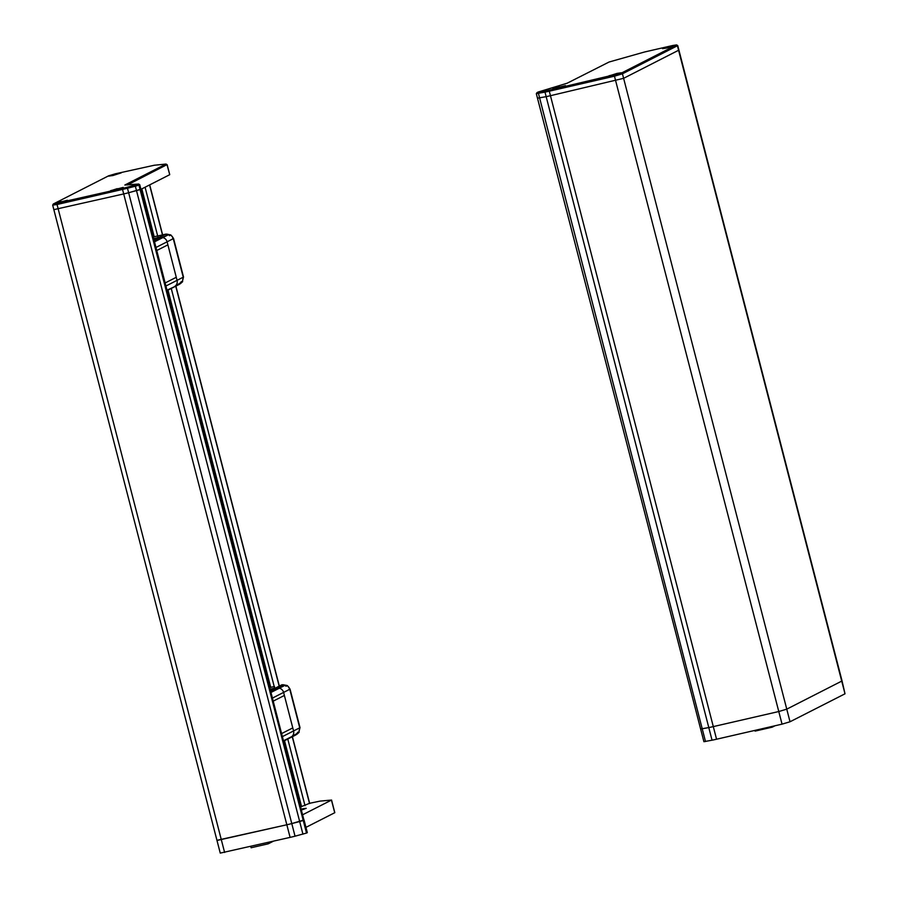 <?xml version="1.0" encoding="UTF-8"?>
<svg xmlns="http://www.w3.org/2000/svg" width="898" height="898" viewBox="0 0 898 898"><rect width="100%" height="100%" fill="white"/><g stroke="black" fill="none" stroke-linecap="round" stroke-linejoin="round"><path stroke-width="1.35" d="M116.875 173.516L121.241 172.876L112.946 175.514L108.579 176.143L116.875 173.516M113.822 175.076L115.281 174.56M113.765 174.852L111.756 175.155L115.168 174.133M284.385 695.456L292.77 727.908L281.691 733.543L292.77 727.908L293.567 730.95L283.6 692.414L284.385 695.456L273.306 701.091L284.385 695.456M273.632 686.667L274.474 687.239L273.542 686.689L274.552 686.521M286.069 686.308L287.079 685.488L285.317 685.163L279.357 688.205L278.066 687.902A5.601 5.276 -117 0 0 275.753 687.902L270.219 689.17L275.753 687.902A5.601 5.276 63 0 1 278.066 687.902L279.357 688.205A5.601 5.276 63 0 1 283.6 692.414L289.773 689.271L299.73 727.807L293.567 730.95A5.601 5.276 63 0 1 291.85 736.54L290.851 737.359A5.601 5.276 63 0 1 289.942 737.954L283.667 741.142M286.541 685.41L285.8 686.162L286.541 685.41A5.601 5.276 63 0 1 289.773 689.271L289.167 689.047M270.848 691.572L284.094 684.893M284.812 685.062L287.349 685.578L290.032 689.058L299.999 727.593L298.765 732.645L299.73 727.807M297.193 733.116L297.429 733.823L297.193 733.116L297.429 733.823L298.765 732.645L297.721 732.24L298.765 732.645M282.477 736.585L293.567 730.95A5.601 5.276 63 0 1 291.85 736.54L299.146 732.24M297.822 733.498L297.361 732.858L297.822 733.498L296.811 734.328L290.851 737.359A5.601 5.276 63 0 1 289.942 737.954L295.891 734.923L296.565 733.632L295.891 734.923M157.139 236.062L157.981 236.634L157.386 236.051M169.576 235.703L170.586 234.872L168.824 234.558L162.852 237.588L161.573 237.297A5.601 5.276 -117 0 0 159.26 237.297L153.693 238.576L159.26 237.297A5.601 5.276 63 0 1 161.573 237.297L162.852 237.588A5.601 5.276 63 0 1 167.107 241.809L177.063 280.344L167.107 241.809L173.269 238.666L183.237 277.201L177.063 280.344A5.601 5.276 63 0 1 175.357 285.923L174.358 286.754A5.601 5.276 63 0 1 173.449 287.349L167.129 290.559M170.048 234.805L169.307 235.557L170.048 234.805A5.601 5.276 63 0 1 173.269 238.666L172.674 238.441M154.31 240.99L168.409 234.479M168.319 234.457L170.856 234.973L173.538 238.453L183.506 276.988L182.272 282.039L183.237 277.201M180.7 282.511L180.936 283.207L180.7 282.511L180.936 283.207L179.398 284.318L182.272 282.039L181.228 281.635L182.272 282.039M165.95 285.991L177.063 280.344A5.601 5.276 63 0 1 175.357 285.923L182.653 281.624M181.329 282.892L180.868 282.253L180.947 283.207M283.566 740.749L291.85 736.54L283.633 741.03M271.061 692.414L279.357 688.205A5.601 5.276 63 0 1 283.6 692.414L272.521 698.049M217.305 840.236L286.844 824.768A18.667 1.437 -14.5 0 0 291.783 823.578L303.917 819.975M290.099 837.385L123.7 193.934L53.846 209.649L123.7 193.934A18.667 1.437 -14.5 0 0 128.638 192.733L140.099 189.613L138.943 185.1L139.639 184.752L140.795 189.254L128.638 192.733L291.783 823.578L299.674 821.569L303.243 820.446L140.099 189.613L140.907 189.164L303.951 820.087L303.243 820.446L306.51 833.063L295.038 836.195A18.667 1.437 -14.5 0 1 290.099 837.385L220.257 853.1L216.99 840.483L286.844 824.768A18.667 1.437 -14.5 0 0 291.783 823.578L295.038 836.195M300.673 806.909L309.642 803.283L320.115 801.106L331.553 800.051L302.693 814.744M167.028 290.166L174.358 286.754A5.601 5.276 63 0 1 173.449 287.349L179.398 284.318M154.535 241.831L162.852 237.588A5.601 5.276 63 0 1 167.107 241.809L155.983 247.455M176.277 277.291L165.165 282.949L176.277 277.291M156.78 250.508L167.892 244.851L156.78 250.508M301.245 809.109A55.081 4.243 165.5 0 1 303.58 808.627L306.207 808.323L301.47 809.985M307.183 832.592L139.74 184.662L138.539 184.045L127.269 187.244A17.736 1.369 165.5 0 1 122.577 188.378L53.352 203.969L108.602 175.828L115.438 173.785L154.22 165.254L166.018 164.053L124.833 185.033L138.539 184.045M305.96 827.361L334.718 812.735L331.463 800.118M307.206 832.704L306.51 833.063M108.579 176.143L121.241 172.876M110.577 190.679L123.239 187.401M54.722 203.532L67.372 200.265M166.871 164.704L127.426 184.977M165.939 164.132L167.039 164.839L169.733 174.639L167.163 164.727L166.018 164.053M53.352 203.969L52.679 205.137L57.045 204.497L57.09 203.453M122.577 188.378L122.532 189.422L57.045 204.497L224.612 852.46M135.171 185.246L135.362 186.223L127.471 188.232L128.638 192.733A18.667 1.437 -14.5 0 1 123.7 193.934L122.532 189.422A18.667 1.437 -14.5 0 0 127.471 188.232L127.269 187.244M302.94 834.186L135.362 186.223L138.943 185.1L137.843 184.404M169.599 174.751L140.952 189.321M139.471 184.64L138.606 183.989M118.087 188.849L117.279 189.085M118.053 188.703L113.193 189.972L117.178 188.67M267.941 842.492L268.278 843.806L273.295 841.258M250.755 846.444L251.092 847.757L268.278 843.806M61.311 201.522L57.326 202.836L61.423 201.949M263.765 664.217L170.743 302.446M299.045 800.646A11.203 0.864 165.5 0 1 299.618 800.769L300.359 803.654A11.203 0.864 165.5 0 1 299.921 804.024M700.822 728.929L708.791 727.582A18.667 1.437 -14.5 0 0 713.293 726.605L778.779 711.53L713.293 726.605A18.667 1.437 165.5 0 1 708.791 727.582L700.642 729.075L537.498 98.23L545.647 96.748A18.667 1.437 -14.5 0 0 550.148 95.772L623.616 78.317L678.91 50.097L623.616 78.317L550.148 95.772A18.667 1.437 165.5 0 1 545.647 96.748L537.678 98.095M536.51 93.583L544.48 92.236A18.667 1.437 -14.5 0 0 548.981 91.259L614.468 76.184L778.779 711.53L786.76 709.151L842.055 680.942L677.743 45.596L676.587 44.9L672.871 45.472L644.506 52.005L609.102 62.007L567.109 83.233L537.835 92.135L544.749 91.147A17.736 1.369 -14.5 0 0 549.037 90.215L621.36 73.097L676.587 44.9M754.892 730.4L755.083 731.107L772.269 727.155L772.089 726.437M774.985 725.775L772.269 727.155M778.779 711.53L786.76 709.151L842.055 680.942L845.007 693.806L790.027 721.768L782.046 724.147L778.779 711.53M700.642 729.075L703.909 741.692L712.047 740.199A18.667 1.437 -14.5 0 0 716.559 739.222L782.046 724.147M662.892 48.391L675.24 45.371L669.032 47.493L662.892 48.391M553.168 88.644L565.504 85.624L559.308 87.746L553.168 88.644M609.024 75.78L621.371 72.76L615.175 74.882L609.024 75.78M614.524 75.14L614.468 76.184L622.449 73.804L677.743 45.596M537.498 98.23L536.331 93.729L537.015 92.573M669.279 47.066L667.82 47.572M669.167 46.64L665.194 47.942L667.764 47.347M666.945 48.009L662.578 48.649L675.24 45.371L666.945 48.009M559.555 87.308L558.096 87.824M558.04 87.6L556.064 88.049M559.443 86.882L556.019 87.903M557.22 88.262L552.854 88.891L565.504 85.624L557.22 88.262M613.076 75.398L608.721 76.038L617.005 73.4L621.371 72.76L613.076 75.398M615.422 74.444L613.963 74.961M613.906 74.736L611.931 75.196M615.31 74.029L611.886 75.05M274.44 687.217L273.879 686.656M274.507 686.532L273.823 686.667M281.725 684.871L284.015 684.882A5.601 5.276 -117 0 0 281.703 684.871L270.579 690.528M269.804 687.554L273.542 686.689L269.793 687.531M297.429 733.823L296.8 734.328M157.936 236.612L157.33 236.062M158.014 235.927L165.221 234.266L154.041 239.946M165.221 234.266L167.522 234.277A5.601 5.276 -117 0 0 165.21 234.266L158.037 235.916M153.266 236.949L157.049 236.084L153.266 236.937M180.307 283.723L180.071 283.027L180.307 283.723L167.107 290.436M149.562 184.943L162.482 234.894M175.739 286.181L279.009 685.488M292.277 736.764L309.541 803.542M145.072 187.222L157.689 235.994M171.26 288.46L274.216 686.588M287.787 739.054L305.017 805.674M141.817 188.872L154.187 236.724M167.993 290.121L270.725 687.318M284.531 740.704L301.593 806.696M303.771 809.334L303.58 808.627M264.091 664.093L170.586 302.525M621.36 73.097L622.449 73.804L790.027 721.768M845.007 693.806L677.44 45.843L676.34 45.147M549.037 90.215L716.559 739.222M705.502 741.524L538.205 92.472M712.047 740.199L544.749 91.147M168.824 234.535L167.567 234.266M52.679 205.137L216.99 840.483M149.708 184.865L162.628 234.861M175.885 286.103L279.166 685.455M292.411 736.697L309.698 803.508M307.318 832.614L304.052 819.997M334.808 812.668L331.553 800.051"/></g></svg>
